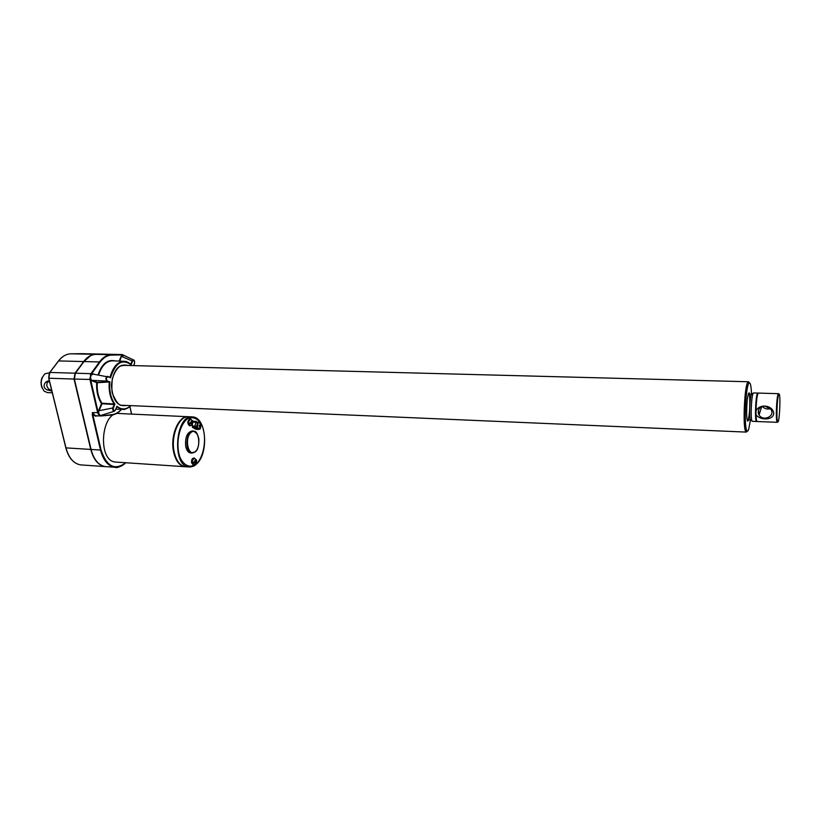 <?xml version="1.0" encoding="UTF-8"?>
<svg xmlns="http://www.w3.org/2000/svg" width="821" height="821" viewBox="0 0 821 821"><rect width="100%" height="100%" fill="white"/><g stroke="black" fill="none" stroke-linecap="round" stroke-linejoin="round"><path stroke-width="1.23" d="M51.754 390.57L48.501 388.928L46.725 385.798L47.197 382.391L49.465 381.293M51.867 391.053L47.372 389.954C41.132 387.615 44.95 380.174 49.424 381.098M42.312 377.219C40.742 380.698 40.64 384.228 42.015 387.81M190.913 453.028L190.605 453.007C188.255 452.597 186.634 450.431 185.731 446.532C184.941 437.377 187.106 432.185 192.247 430.943L193.274 430.994M193.13 464.768L191.601 462.839C191.365 460.047 192.032 458.467 193.602 458.087L194.382 458.139M189.507 425.75L189.415 425.75C187.198 423.277 187.342 421.04 189.846 419.018L190.626 419.059M192.391 424.57L192.494 427.413L195.891 429.291L198.969 429.404M192.986 421.737L193.715 421.296M93.122 374.15L91.018 375.135L90.546 377.978L91.726 380.718L89.971 379.579L90.936 373.678L75.358 373.206L74.372 379.066L91.069 449.446C93.84 459.75 98.664 465.476 105.529 466.615L106.432 466.677M92.978 374.089L91.418 373.966L90.269 378.019L98.222 412.676L100.162 415.662L101.055 415.631L99.834 415.837L97.678 412.819L101.496 403.511C97.832 397.939 96.242 390.991 96.693 382.658L91.726 380.718M185.402 466.739L184.704 466.687C179.419 465.753 175.735 460.899 173.652 452.125C169.855 435.9 178.68 415.128 188.358 416.729M116.469 462.12L115.73 462.069C97.011 461.381 100.993 410.449 119.476 413.527L187.711 416.699M123.899 355.36L122.144 354.549M123.838 355.329L121.703 356.478L132.099 360.932L133.566 359.978L134.654 361.692M130.826 405.636C128.23 408.263 125.428 409.484 122.411 409.299L116.756 406.898M115.238 410.315L114.201 411.29L115.453 410.09L116.921 406.272L115.309 410.202M116.88 406.939L116.921 406.272C121.559 410.007 126.157 409.792 130.713 405.625M109.07 381.981L106.884 381.098L92.096 380.339L97.073 382.288L109.09 381.981L97.258 382.709C96.806 390.909 98.387 397.744 101.978 403.224L114.129 403.983L114.15 404.507L101.999 403.737L99.115 410.654L113.401 407.863L114.93 404.127L114.14 403.994L114.93 404.127C110.794 398.349 109.111 390.899 109.891 381.765L106.884 381.098C105.468 379.056 105.663 377.455 107.438 376.326L110.527 377.834C115.248 362.892 122.103 358.531 131.124 364.75L132.591 361.158L132.099 360.932L130.867 363.939L131.124 364.75L130.672 364.103M130.56 364.062L130.888 364.308C128.271 362.235 126.177 361.24 124.607 361.343L130.549 364.062M110.147 377.013L110.527 377.834L107.787 376.439M92.342 415.18L92.373 412.573L92.896 415.046L92.342 415.18L100.501 450.031L101.045 449.887L92.896 415.046L95.339 415.744L92.373 412.573L98.222 412.676M97.258 382.709L96.693 382.658L97.258 382.709M98.253 414.195L98.889 413.969L98.602 410.428M99.834 415.837L101.147 415.344M101.578 415.21L101.055 415.631M98.889 413.969L100.357 415.498M108.957 376.901L110.127 377.013C113.052 366.618 117.875 361.394 124.607 361.343M134.418 363.59L133.587 365.602M101.229 415.323L114.201 411.29C112.929 410.941 112.487 409.73 112.888 407.637L114.181 404.507M191.447 421.84L192.011 421.871L191.755 420.598L191.519 422.251L189.477 423.256L189.651 424.139L191.693 423.123L191.95 424.395L192.812 421.224M191.601 423.113L192.884 421.666M192.761 420.824L192.011 421.871M191.519 422.712L192.186 422.743M191.868 423.985L192.442 424.016M189.651 424.139L191.693 423.123M195.121 460.899L195.696 460.94L195.439 459.688L195.203 461.34L193.181 462.408L193.356 463.26L195.377 462.192L195.624 463.444L196.486 460.253M195.285 462.192L196.547 460.643M193.356 463.26L195.377 462.192M196.414 459.811L195.696 460.94M195.193 461.751L195.87 461.792M195.542 463.003L196.116 463.044M185.967 466.769L185.269 466.728C179.984 465.794 176.31 460.94 174.226 452.166C170.419 435.879 179.306 415.057 188.994 416.76L191.97 416.894M182.755 466C178.455 464.122 175.448 459.462 173.765 452.043C170.45 437.685 177.008 418.905 185.71 417.16M92.876 374.078L109.891 377.28M748.731 419.685L747.839 421.152C747.131 420.721 746.73 417.838 746.638 412.491C746.802 401.059 747.633 394.49 749.132 392.807L749.799 394.296M750.415 420.136L748.721 429.147C747.982 431.353 747.305 431.743 746.679 430.317C743.929 425.175 745.684 386.907 748.834 383.274C750.23 381.673 751.133 385.244 751.523 393.998M747.264 431.128L746.258 432.103L745.571 431.23C742.687 425.904 744.514 386.024 747.808 382.268L748.557 381.765L749.316 382.802M122.914 405.287L746.258 432.103M120.861 365.858L124.104 365.355L748.393 381.755M106.915 354.22L96.067 354.354C91.583 354.477 87.549 356.878 83.988 361.558L75.358 373.206M119.774 361.117L122.001 354.549L106.781 354.22M196.383 421.419L194.803 426.078L195.182 427.546L198.713 429.475M200.437 428.531L201.001 423.944L197.594 422.025L196.64 427.064L200.016 428.942L200.437 428.531M197.902 423.554L197.091 424.519L197.748 426.273L197.153 424.529L197.933 423.554L197.697 426.273M199.955 424.724L199.175 425.699L199.831 427.433M199.246 425.699L200.026 424.734L199.842 427.443L199.246 425.699M90.567 355.75L83.732 361.671L75.101 373.319L74.147 378.994L90.844 449.364C92.732 456.845 95.975 462.018 100.562 464.85M106.668 354.22L95.749 354.344C91.264 354.467 87.231 356.868 83.67 361.548L75.029 373.196L74.054 379.056L90.762 449.426C93.522 459.729 98.346 465.445 105.211 466.595L106.125 466.656M49.445 372.857L45.011 373.74C40.239 379.22 39.972 385.039 44.211 391.207L47.536 392.602M122.308 354.918L111.738 355.093C107.366 355.216 103.436 357.607 99.957 362.256L91.49 373.904L91.008 373.586L99.474 361.948L83.988 361.558M121.59 409.279C118.655 412.676 115.34 414.595 111.646 415.026L100.88 415.98L111.872 414.656C115.361 414.307 118.542 412.511 121.426 409.279M89.858 377.978L90.546 377.978M91.018 375.135L90.361 374.93M133.669 365.612L134.552 363.467C134.634 361.004 134.305 359.844 133.566 359.978L123.396 355.134M756.028 414.605L755.997 410.952C759.404 403.265 773.074 405.122 773.782 413.456C773.146 420.619 759.507 420.475 756.028 414.605C756.172 418.905 756.531 421.214 757.106 421.522L757.198 421.522M764.956 406.138L770.847 409.258C775.742 416.001 763.232 422.004 759.076 414.964L758.337 413.332C757.845 408.981 760.041 406.58 764.956 406.138M778.903 394.254L778.565 393.69L777.928 394.737C776.502 399.016 775.763 418.689 776.912 421.727L777.251 422.312L777.723 421.778M778.493 393.69L758.409 393.085C757.126 394.326 756.315 400.289 755.997 410.952M778.462 395.219C777.087 399.355 776.368 418.33 777.477 421.265C779.406 427.608 781.151 389.554 778.698 394.552L778.462 395.219M770.396 408.673C767.235 409.525 764.567 408.796 762.391 406.487M758.101 393.249L757.896 393.064C755.813 391.75 754.437 421.686 756.593 421.501L756.9 421.337M758.768 409.412L758.43 413.62M756.695 421.204L756.603 421.204C754.499 421.378 755.843 392.079 757.875 393.372L758.009 393.372M196.003 464.317C190.082 468.432 183.699 465.661 179.891 457.051C175.458 444.366 178.947 425.853 186.901 419.295C192.966 415.529 199.185 418.802 202.746 427.351C206.83 439.769 203.659 457.369 196.003 464.317M97.884 415.867L95.113 416.114M125.685 462.736C114.817 470.844 106.607 466.564 101.045 449.887M129.872 406.58L131.524 414.082M48.808 378.235L65.967 447.876L48.696 378.142L49.25 373.411M67.455 452.545L65.926 447.876M90.515 379.456L74.372 379.066M124.002 361.312L112.97 360.809C106.556 360.778 101.783 365.489 98.633 374.961M98.068 374.879C101.896 363.795 107.53 359.136 114.981 360.901M107.9 376.777C106.155 377.486 105.94 378.799 107.253 380.718M125.767 462.736C122.36 466.112 118.717 467.621 114.837 467.262C108.023 466.112 103.241 460.376 100.501 450.031L91.069 449.446M49.66 372.672L58.445 361.148M83.67 361.548L58.619 360.922C62.242 356.293 66.347 353.923 70.914 353.8L81.987 353.677M74.054 379.056L48.839 378.235L49.835 372.436L75.029 373.196M81.659 464.963L80.725 464.902C73.726 463.752 68.8 458.077 65.967 447.876L90.762 449.426M195.121 451.776C188.173 457.574 184.109 437.726 191.201 432.308C198.179 426.838 202.038 446.316 195.121 451.776M196.198 450.657L194.854 452.114L191.95 453.089C184.212 452.833 185.946 429.66 193.582 431.015L197.204 433.888M198.446 461.761L195.737 464.645L188.953 466.975C171.445 466.39 175.396 413.835 192.678 416.924C195.85 417.304 198.549 419.367 200.776 423.133M95.431 415.734L100.798 415.98M134.5 363.375C134.716 360.573 134.08 359.834 132.591 361.158M113.401 407.863C113.175 410.746 113.842 411.454 115.402 410.007M114.129 403.983C110.271 398.318 108.649 391.124 109.255 382.422M191.929 424.262L191.057 423.615M190.883 422.743L191.293 421.101M191.786 420.732L192.658 421.378M192.832 422.251L192.422 423.882M190.431 425.801L190.287 425.791C188.071 423.318 188.214 421.081 190.718 419.069L192.863 421.152M195.47 459.822L196.332 460.417M196.496 461.269L196.096 462.911M194.043 464.819L193.91 464.819C191.775 462.336 191.97 460.109 194.474 458.139L196.537 460.171M195.603 463.311L194.741 462.716M194.567 461.864L194.977 460.222M126.639 405.451C117.526 407.031 112.456 400.186 111.44 384.916C113.36 369.737 118.819 363.251 127.819 365.458M121.498 409.279C118.532 412.717 115.248 414.636 111.625 415.026M99.957 362.256L99.474 361.948C103.005 357.238 106.987 354.816 111.41 354.693L96.067 354.354M111.738 355.093L121.919 354.549M97.648 412.696L89.992 379.702M92.876 373.75L94.199 374.284M119.189 361.096L121.21 356.252M196.445 426.304L192.114 425.945M197.214 422.446L193.017 422.097M200.016 428.942L195.891 429.291M196.64 427.064L192.494 427.413M106.463 354.21L81.854 353.677M95.749 354.344L70.914 353.8M100.901 415.97L111.872 414.656M748.085 419.726L747.305 420.26M748.434 393.659C750.404 391.022 750.209 414.041 748.239 419.315M752.416 421.337L752.323 421.327C750.117 421.512 751.492 391.627 753.627 392.941L757.804 393.064M756.593 421.501L752.323 421.327L751.236 420.044C748.29 425.945 750.076 387.091 752.416 394.367L753.483 392.951M48.983 381.334L47.197 382.391M115.73 462.069L184.704 466.687M125.849 462.746C120.451 466.841 116.777 468.35 114.837 467.262L105.529 466.615M129.934 406.539L131.596 414.092M58.424 361.045L49.732 372.457M68.143 354.149C64.531 355.052 61.329 357.32 58.517 360.942M48.696 378.142L49.64 372.56M48.706 378.204L65.813 447.773M105.211 466.595L80.725 464.902C73.572 463.66 68.605 457.974 65.834 447.845M190.605 453.007L195.111 451.961C197.779 450.216 199.021 445.834 198.856 438.814C196.291 429.609 194.813 431.918 193.582 431.015M185.269 466.728L188.953 466.975C192.227 466.872 194.577 466.041 195.993 464.501C208.883 454.783 206.913 417.55 192.678 416.924M130.898 405.636C126.67 408.899 123.848 410.12 122.411 409.299L115.833 409.145M193.017 422.066L192.124 424.919L189.415 425.75M196.681 461.074L195.819 463.896L193.038 464.758M122.278 405.266C119.456 406.149 116.192 402.259 112.477 393.618C111.748 391.915 111.677 387.06 112.261 379.056C114.365 372.467 117.064 368.147 120.369 366.074L124.104 365.355M193.571 421.245L196.219 421.368M200.119 428.962L198.774 429.475M52.298 392.787L47.187 392.592M748.834 383.274L747.808 382.268M746.679 430.317L745.571 431.23M757.106 421.522L777.251 422.312M778.698 394.552L778.185 394.049M777.477 421.265L776.912 421.727M747.182 419.736L750.332 419.921M748.321 393.998L751.379 394.316M761.662 406.764L759.076 414.964"/></g></svg>
